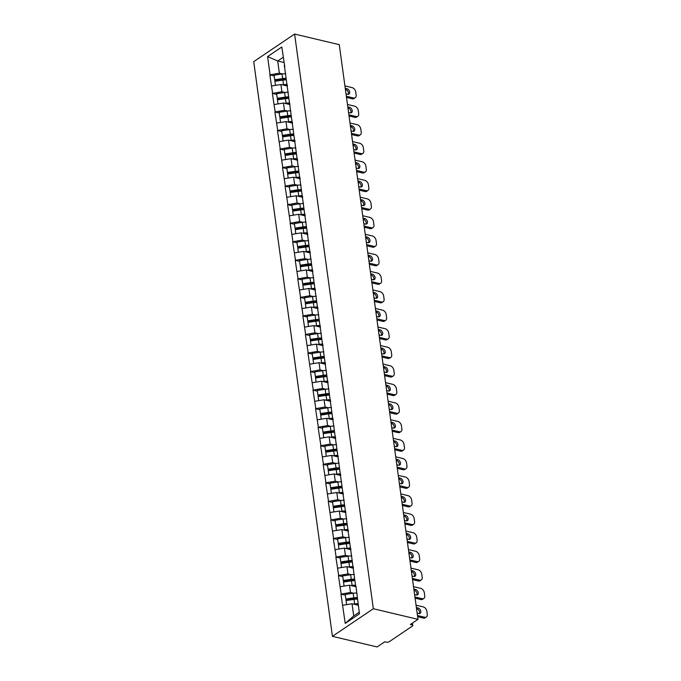 <?xml version="1.0" encoding="UTF-8"?>
<svg xmlns="http://www.w3.org/2000/svg" width="681" height="681" viewBox="0 0 681 681"><rect width="100%" height="100%" fill="white"/><g stroke="black" fill="none" stroke-linecap="round" stroke-linejoin="round"><path stroke-width="1.02" d="M412.448 623.089L412.771 625.464A2 0.877 172.2 0 1 412.345 626.103L389.209 641.732A2 0.877 172.2 0 1 386.416 642.183L384.756 641.791L377.104 646.95L332.439 636.326L253.715 61.656L294.601 34.05L373.324 608.729L332.439 636.326M358.283 605.239L352.043 603.758L353.711 615.939L345.233 623.404L359.457 613.802L355.95 586.256M345.233 623.404L340.951 594.147L345.318 595.185M353.635 593.211L350.494 592.461L340.951 594.147M341.198 593.985L338.414 575.607L342.781 576.645M351.09 574.662L347.957 573.913L338.414 575.607M338.661 575.436L335.869 557.058L340.245 558.097M348.553 556.113L345.412 555.373L335.869 557.058M336.116 556.888L333.332 538.509L337.699 539.548M346.016 537.573L342.875 536.824L333.332 538.509M333.579 538.348L330.787 519.969L335.163 521.008M343.471 519.024L340.33 518.275L330.787 519.969M331.034 519.799L328.251 501.42L332.617 502.459M340.934 500.484L337.793 499.735L328.251 501.42M328.497 501.259L325.714 482.872L330.081 483.91M338.389 481.935L335.248 481.186L325.714 482.872M325.952 482.71L323.169 464.331L327.535 465.37M335.852 463.386L332.711 462.646L323.169 464.331M323.415 464.161L320.632 445.783L324.999 446.821M333.307 444.846L330.166 444.097L320.632 445.783M320.879 445.621L318.087 427.242L322.462 428.281M330.77 426.297L327.629 425.548L318.087 427.242M318.333 427.072L315.55 408.694L319.917 409.732M328.225 407.749L325.092 407.008L315.55 408.694M315.797 408.523L313.005 390.145L317.38 391.183M325.688 389.209L322.547 388.459L313.005 390.145M313.251 389.983L310.468 371.605L314.835 372.643M323.152 370.66L320.01 369.911L310.468 371.605M310.715 371.434L307.931 353.056L312.298 354.094M320.606 352.111L317.465 351.37L307.931 353.056M308.17 352.894L305.386 334.507L309.753 335.546M318.07 333.571L314.928 332.822L305.386 334.507M305.633 334.345L302.849 315.967L307.216 317.005M315.524 315.022L312.383 314.273L302.849 315.967M303.096 315.797L300.304 297.418L304.671 298.457M312.988 296.482L309.846 295.733L300.304 297.418M300.551 297.256L297.767 278.87L302.134 279.917M310.442 277.933L307.31 277.184L297.767 278.87M298.014 278.708L295.222 260.329L299.597 261.368M307.906 259.384L304.765 258.644L295.222 260.329M295.469 260.159L292.685 241.781L297.052 242.819M305.369 240.844L302.228 240.095L292.685 241.781M292.932 241.619L290.149 223.24L294.515 224.279M302.824 222.295L299.683 221.546L290.149 223.24M290.387 223.07L287.603 204.692L291.97 205.73M300.287 203.747L297.146 203.006L287.603 204.692M287.85 204.53L285.067 186.143L289.434 187.181M297.742 185.206L294.601 184.457L285.067 186.143M285.305 185.981L282.521 167.603L286.888 168.641M295.205 166.658L292.064 165.909L282.521 167.603M282.768 167.432L279.985 149.054L284.352 150.092M292.66 148.117L289.519 147.368L279.985 149.054M280.231 148.892L277.439 130.505L281.815 131.544M290.123 129.569L286.982 128.82L277.439 130.505M277.686 130.343L274.903 111.965L279.27 113.003M287.586 111.02L284.445 110.279L274.903 111.965M275.15 111.795L272.357 93.416L276.733 94.455M285.041 92.48L281.9 91.731L272.357 93.416M272.604 93.254L269.821 74.876L274.188 75.914M282.504 73.931L279.363 73.182L269.821 74.876M270.068 74.706L267.582 56.574L281.815 46.972L284.82 66.985M355.422 584.375L284.292 65.104M356.018 586.758L349.498 585.209L350.494 592.461M349.498 585.209L340.202 586.733M353.482 568.218L346.961 566.66L347.957 573.913M346.961 566.66L337.665 568.184M352.886 565.834L353.413 567.716M350.936 549.669L344.416 548.12L345.412 555.373M344.416 548.12L335.12 549.644M350.349 547.286L350.868 549.167M348.4 531.12L341.879 529.571L342.875 536.824M341.879 529.571L332.583 531.095M347.804 528.737L348.331 530.618M345.863 512.58L339.334 511.031L340.33 518.275M339.334 511.031L330.047 512.546M345.267 510.197L345.786 512.078M343.318 494.031L336.797 492.482L337.793 499.735M336.797 492.482L327.501 494.006M342.722 491.648L343.25 493.529M340.781 475.483L334.26 473.933L335.248 481.186M334.26 473.933L324.965 475.457M340.185 473.108L340.713 474.98M338.236 456.942L331.715 455.393L332.711 462.646M331.715 455.393L322.419 456.908M337.64 454.559L338.168 456.44M335.699 438.394L329.178 436.844L330.166 444.097M329.178 436.844L319.883 438.368M335.103 436.01L335.631 437.892M333.154 419.854L326.633 418.296L327.629 425.548M326.633 418.296L317.337 419.819M332.566 417.47L333.086 419.351M330.617 401.305L324.096 399.756L325.092 407.008M324.096 399.756L314.801 401.279M330.021 398.921L330.549 400.803M328.08 382.756L321.551 381.207L322.547 388.459M321.551 381.207L312.264 382.731M327.484 380.373L328.004 382.254M325.535 364.216L319.014 362.658L320.01 369.911M319.014 362.658L309.719 364.182M324.939 361.832L325.467 363.714M322.998 345.667L316.478 344.118L317.465 351.37M316.478 344.118L307.182 345.642M322.402 343.284L322.93 345.165M320.453 327.118L313.932 325.569L314.928 332.822M313.932 325.569L304.637 327.093M319.857 324.743L320.385 326.616M317.916 308.578L311.396 307.029L312.383 314.273M311.396 307.029L302.1 308.544M317.32 306.195L317.848 308.076M315.371 290.029L308.851 288.48L309.846 295.733M308.851 288.48L299.555 290.004M314.784 287.646L315.303 289.527M312.834 271.481L306.314 269.931L307.31 277.184M306.314 269.931L297.018 271.455M312.238 269.106L312.766 270.978M310.289 252.94L303.769 251.391L304.765 258.644M303.769 251.391L294.481 252.906M309.702 250.557L310.221 252.438M307.752 234.392L301.232 232.842L302.228 240.095M301.232 232.842L291.936 234.366M307.157 232.008L307.684 233.889M305.216 215.851L298.695 214.294L299.683 221.546M298.695 214.294L289.399 215.817M304.62 213.468L305.148 215.349M302.67 197.303L296.15 195.753L297.146 203.006M296.15 195.753L286.854 197.277M302.075 194.919L302.602 196.8M300.134 178.754L293.613 177.205L294.601 184.457M293.613 177.205L284.317 178.728M299.538 176.37L300.066 178.252M297.588 160.214L291.068 158.664L292.064 165.909M291.068 158.664L281.772 160.18M296.993 157.83L297.52 159.712M295.052 141.665L288.531 140.116L289.519 147.368M288.531 140.116L279.236 141.639M294.456 139.282L294.984 141.163M292.507 123.116L285.986 121.567L286.982 128.82M285.986 121.567L276.69 123.091M291.919 120.741L292.438 122.614M289.97 104.576L283.449 103.027L284.445 110.279M283.449 103.027L274.154 104.542M289.374 102.193L289.902 104.074M287.433 86.027L280.904 84.478L281.9 91.731M280.904 84.478L271.617 86.002M286.837 83.644L287.356 85.525M283.934 62.482L277.695 61.001L279.363 73.182M283.219 57.264L277.695 61.001L267.582 56.574M294.601 34.05L339.274 44.674L417.989 619.344L373.324 608.729M353.711 615.939L359.236 612.21M352.043 603.758L342.747 605.273M417.989 619.344L410.345 624.511L412.014 624.903L411.826 623.515M412.771 625.464A2 0.877 172.2 0 0 412.014 624.903M287.314 85.355A8.938 3.907 172.2 0 0 284.845 85.414M286.233 79.226A8.938 3.907 172.2 0 0 282.836 79.43L274.877 80.605L274.715 79.745L274.085 75.165L282.045 73.991L282.675 78.57L274.715 79.745M344.918 85.908L352.103 87.619A4.001 2.69 56 0 1 355.712 91.926L356.154 95.136A4.001 2.69 56 0 1 355.269 97.715L354.043 98.541A4.001 2.69 -124 0 1 352.29 98.788L346.493 97.409M352.29 98.788L353.516 97.962L346.34 96.251M353.516 97.962A4.001 2.69 56 0 0 355.269 97.715M346.008 93.876L347.616 94.259A3.133 2.111 56 0 0 348.987 94.063A3.133 2.111 56 0 0 349.447 91.152A3.133 2.111 56 0 0 346.85 88.675L345.25 88.292M348.263 94.31A3.133 2.111 56 0 0 347.982 91.475A3.133 2.111 56 0 0 345.625 89.5L345.403 89.449M285.748 73.735A10.939 4.776 172.2 0 0 282.045 73.991M286.105 78.306A10.939 4.776 172.2 0 0 282.675 78.57M287.05 84.427A10.939 4.776 172.2 0 0 283.509 84.691L282.462 84.844M286.318 79.856A10.939 4.776 172.2 0 0 282.879 80.12L274.928 81.286L275.482 85.363M289.851 103.895A8.938 3.907 172.2 0 0 287.391 103.963M288.77 97.766A8.938 3.907 172.2 0 0 285.373 97.979L277.422 99.154L277.252 98.294L276.631 93.714L284.581 92.539L285.211 97.119L277.252 98.294M347.463 104.457L354.639 106.168A4.001 2.69 56 0 1 358.249 110.475L358.691 113.684A4.001 2.69 56 0 1 357.806 116.255L356.58 117.089A4.001 2.69 -124 0 1 354.827 117.336L349.038 115.957M354.827 117.336L356.052 116.511L348.876 114.8M356.052 116.511A4.001 2.69 56 0 0 357.806 116.255M348.553 112.425L350.162 112.808A3.133 2.111 56 0 0 351.532 112.612A3.133 2.111 56 0 0 351.983 109.701A3.133 2.111 56 0 0 349.396 107.215L347.787 106.832M350.809 112.859A3.133 2.111 56 0 0 350.519 110.024A3.133 2.111 56 0 0 348.17 108.049L347.948 107.99M288.284 92.275A10.939 4.776 172.2 0 0 284.581 92.539M288.642 96.855A10.939 4.776 172.2 0 0 285.211 97.119M289.595 102.976A10.939 4.776 172.2 0 0 286.054 103.24L285.007 103.393M288.855 98.396A10.939 4.776 172.2 0 0 285.424 98.66L277.465 99.835L278.027 103.912M292.396 122.444A8.938 3.907 172.2 0 0 289.927 122.503M291.306 116.315A8.938 3.907 172.2 0 0 287.918 116.519L279.959 117.694L279.797 116.834L279.167 112.263L287.127 111.088L287.748 115.659L279.797 116.834M350 123.006L357.176 124.708A4.001 2.69 56 0 1 360.794 129.015L361.228 132.233A4.001 2.69 56 0 1 360.351 134.804L359.117 135.63A4.001 2.69 -124 0 1 357.372 135.885L351.575 134.506M357.372 135.885L358.598 135.051L351.422 133.348M358.598 135.051A4.001 2.69 56 0 0 360.351 134.804M351.09 130.965L352.698 131.348A3.133 2.111 56 0 0 354.069 131.152A3.133 2.111 56 0 0 354.529 128.241A3.133 2.111 56 0 0 351.932 125.764L350.323 125.381M353.345 131.407A3.133 2.111 56 0 0 353.064 128.573A3.133 2.111 56 0 0 350.706 126.589L350.485 126.538M290.83 110.824A10.939 4.776 172.2 0 0 287.127 111.088M291.187 115.395A10.939 4.776 172.2 0 0 287.748 115.659M292.132 121.524A10.939 4.776 172.2 0 0 288.591 121.788L287.544 121.942M291.4 116.945A10.939 4.776 172.2 0 0 287.961 117.209L280.01 118.383L280.563 122.461M294.933 140.993A8.938 3.907 172.2 0 0 292.464 141.052M293.851 134.855A8.938 3.907 172.2 0 0 290.455 135.068L282.504 136.243L282.334 135.383L281.713 130.803L289.663 129.628L290.293 134.208L282.334 135.383M352.545 141.546L359.721 143.257A4.001 2.69 56 0 1 363.331 147.564L363.773 150.773A4.001 2.69 56 0 1 362.888 153.353L361.662 154.178A4.001 2.69 -124 0 1 359.909 154.425L354.12 153.046M359.909 154.425L361.134 153.6L353.958 151.889M361.134 153.6A4.001 2.69 56 0 0 362.888 153.353M353.635 149.514L355.244 149.897A3.133 2.111 56 0 0 356.614 149.701A3.133 2.111 56 0 0 357.065 146.79A3.133 2.111 56 0 0 354.478 144.312L352.869 143.929M355.891 149.948A3.133 2.111 56 0 0 355.601 147.113A3.133 2.111 56 0 0 353.252 145.138L353.03 145.087M293.366 129.364A10.939 4.776 172.2 0 0 289.663 129.628M293.724 133.944A10.939 4.776 172.2 0 0 290.293 134.208M294.677 140.065A10.939 4.776 172.2 0 0 291.127 140.329L290.08 140.482M293.937 135.493A10.939 4.776 172.2 0 0 290.506 135.757L282.547 136.924L283.109 141.001M297.478 159.533A8.938 3.907 172.2 0 0 295.009 159.601M296.388 153.404A8.938 3.907 172.2 0 0 293 153.617L285.041 154.783L284.879 153.923L284.249 149.352L292.209 148.177L292.83 152.757L284.879 153.923M355.082 160.095L362.258 161.806A4.001 2.69 56 0 1 365.876 166.113L366.31 169.322A4.001 2.69 56 0 1 365.425 171.893L364.199 172.719A4.001 2.69 -124 0 1 362.454 172.974L356.657 171.595M362.454 172.974L363.68 172.148L356.495 170.437M363.68 172.148A4.001 2.69 56 0 0 365.425 171.893M356.172 168.062L357.78 168.445A3.133 2.111 56 0 0 359.151 168.25A3.133 2.111 56 0 0 359.602 165.33A3.133 2.111 56 0 0 357.014 162.853L355.405 162.47M358.427 168.496A3.133 2.111 56 0 0 358.146 165.662A3.133 2.111 56 0 0 355.788 163.687L355.567 163.627M295.903 147.913A10.939 4.776 172.2 0 0 292.209 148.177M296.269 152.493A10.939 4.776 172.2 0 0 292.83 152.757M297.214 158.613A10.939 4.776 172.2 0 0 293.673 158.877L292.626 159.031M296.473 154.034A10.939 4.776 172.2 0 0 293.043 154.298L285.092 155.472L285.645 159.55M300.015 178.081A8.938 3.907 172.2 0 0 297.546 178.141M298.933 171.952A8.938 3.907 172.2 0 0 295.537 172.157L287.586 173.332L287.416 172.472L286.786 167.892L294.745 166.726L295.375 171.297L287.416 172.472M357.619 178.643L364.803 180.346A4.001 2.69 56 0 1 368.412 184.653L368.855 187.862A4.001 2.69 56 0 1 367.97 190.442L366.744 191.267A4.001 2.69 -124 0 1 364.99 191.514L359.202 190.144M364.99 191.514L366.216 190.689L359.04 188.986M366.216 190.689A4.001 2.69 56 0 0 367.97 190.442M358.717 186.603L360.326 186.986A3.133 2.111 56 0 0 361.696 186.79A3.133 2.111 56 0 0 362.147 183.879A3.133 2.111 56 0 0 359.559 181.401L357.951 181.018M360.973 187.045A3.133 2.111 56 0 0 360.683 184.21A3.133 2.111 56 0 0 358.334 182.227L358.104 182.176M298.448 166.462A10.939 4.776 172.2 0 0 294.745 166.726M298.806 171.033A10.939 4.776 172.2 0 0 295.375 171.297M299.759 177.154A10.939 4.776 172.2 0 0 296.209 177.418L295.162 177.579M299.019 172.582A10.939 4.776 172.2 0 0 295.588 172.846L287.629 174.021L288.191 178.09M302.551 196.63A8.938 3.907 172.2 0 0 300.091 196.69M301.47 190.493A8.938 3.907 172.2 0 0 298.082 190.706L290.123 191.88L289.961 191.02L289.331 186.441L297.291 185.266L297.912 189.846L289.961 191.02M360.164 197.184L367.34 198.895A4.001 2.69 56 0 1 370.958 203.202L371.392 206.411A4.001 2.69 56 0 1 370.507 208.982L369.281 209.816A4.001 2.69 -124 0 1 367.536 210.063L361.739 208.684M367.536 210.063L368.761 209.237L361.577 207.526M368.761 209.237A4.001 2.69 56 0 0 370.507 208.982M361.253 205.151L362.862 205.534A3.133 2.111 56 0 0 364.233 205.339A3.133 2.111 56 0 0 364.684 202.427A3.133 2.111 56 0 0 362.096 199.942L360.487 199.567M363.509 205.585A3.133 2.111 56 0 0 363.228 202.751A3.133 2.111 56 0 0 360.87 200.776L360.649 200.725M300.985 185.002A10.939 4.776 172.2 0 0 297.291 185.266M301.342 189.582A10.939 4.776 172.2 0 0 297.912 189.846M302.296 195.702A10.939 4.776 172.2 0 0 298.755 195.966L297.708 196.119M301.555 191.123A10.939 4.776 172.2 0 0 298.125 191.387L290.166 192.561L290.727 196.639M305.097 215.17A8.938 3.907 172.2 0 0 302.628 215.23M304.015 209.041A8.938 3.907 172.2 0 0 300.619 209.246L292.66 210.42L292.498 209.561L291.868 204.99L299.827 203.815L300.457 208.395L292.498 209.561M362.701 215.732L369.885 217.435A4.001 2.69 56 0 1 373.494 221.751L373.937 224.96A4.001 2.69 56 0 1 373.052 227.531L371.826 228.356A4.001 2.69 -124 0 1 370.072 228.612L364.275 227.233M370.072 228.612L371.298 227.777L364.122 226.075M371.298 227.777A4.001 2.69 56 0 0 373.052 227.531M363.799 223.7L365.399 224.083A3.133 2.111 56 0 0 366.778 223.887A3.133 2.111 56 0 0 367.229 220.967A3.133 2.111 56 0 0 364.641 218.49L363.033 218.107M366.046 224.134A3.133 2.111 56 0 0 365.765 221.299A3.133 2.111 56 0 0 363.407 219.316L363.186 219.265M303.53 203.551A10.939 4.776 172.2 0 0 299.827 203.815M303.888 208.131A10.939 4.776 172.2 0 0 300.457 208.395M304.841 214.251A10.939 4.776 172.2 0 0 301.291 214.515L300.244 214.668M304.101 209.671A10.939 4.776 172.2 0 0 300.67 209.935L292.711 211.11L293.264 215.187M307.633 233.719A8.938 3.907 172.2 0 0 305.173 233.779M306.552 227.59A8.938 3.907 172.2 0 0 303.156 227.794L295.205 228.969L295.035 228.109L294.413 223.53L302.364 222.355L302.994 226.935L295.035 228.109M365.246 234.281L372.422 235.984A4.001 2.69 56 0 1 376.031 240.291L376.474 243.5A4.001 2.69 56 0 1 375.589 246.079L374.363 246.905A4.001 2.69 -124 0 1 372.609 247.152L366.821 245.773M372.609 247.152L373.843 246.326L366.659 244.624M373.843 246.326A4.001 2.69 56 0 0 375.589 246.079M366.335 242.24L367.944 242.623A3.133 2.111 56 0 0 369.315 242.427A3.133 2.111 56 0 0 369.766 239.516A3.133 2.111 56 0 0 367.178 237.039L365.569 236.656M368.591 242.674A3.133 2.111 56 0 0 368.302 239.84A3.133 2.111 56 0 0 365.952 237.865L365.731 237.814M306.067 222.1A10.939 4.776 172.2 0 0 302.364 222.355M306.424 226.671A10.939 4.776 172.2 0 0 302.994 226.935M307.378 232.791A10.939 4.776 172.2 0 0 303.837 233.055L302.79 233.208M306.637 228.22A10.939 4.776 172.2 0 0 303.207 228.484L295.248 229.659L295.809 233.728M310.178 252.268A8.938 3.907 172.2 0 0 307.71 252.328M309.089 246.13A8.938 3.907 172.2 0 0 305.701 246.343L297.742 247.518L297.58 246.658L296.95 242.078L304.909 240.904L305.539 245.483L297.58 246.658M367.783 252.821L374.967 254.532A4.001 2.69 56 0 1 378.576 258.84L379.019 262.049A4.001 2.69 56 0 1 378.134 264.62L376.908 265.454A4.001 2.69 -124 0 1 375.154 265.701L369.357 264.322M375.154 265.701L376.38 264.875L369.204 263.164M376.38 264.875A4.001 2.69 56 0 0 378.134 264.62M368.872 260.789L370.481 261.172A3.133 2.111 56 0 0 371.852 260.976A3.133 2.111 56 0 0 372.311 258.065A3.133 2.111 56 0 0 369.715 255.579L368.106 255.196M371.128 261.223A3.133 2.111 56 0 0 370.847 258.388A3.133 2.111 56 0 0 368.489 256.414L368.268 256.354M308.612 240.64A10.939 4.776 172.2 0 0 304.909 240.904M308.97 245.22A10.939 4.776 172.2 0 0 305.539 245.483M309.915 251.34A10.939 4.776 172.2 0 0 306.373 251.604L305.326 251.757M309.183 246.76A10.939 4.776 172.2 0 0 305.743 247.024L297.793 248.199L298.346 252.276M312.715 270.808A8.938 3.907 172.2 0 0 310.247 270.868M311.634 264.679A8.938 3.907 172.2 0 0 308.238 264.883L300.287 266.058L300.117 265.198L299.495 260.627L307.446 259.452L308.076 264.024L300.117 265.198M370.328 271.37L377.504 273.072A4.001 2.69 56 0 1 381.113 277.388L381.556 280.598A4.001 2.69 56 0 1 380.67 283.168L379.445 283.994A4.001 2.69 -124 0 1 377.691 284.249L371.903 282.87M377.691 284.249L378.917 283.415L371.741 281.713M378.917 283.415A4.001 2.69 56 0 0 380.67 283.168M371.417 279.329L373.026 279.712A3.133 2.111 56 0 0 374.397 279.516A3.133 2.111 56 0 0 374.848 276.605A3.133 2.111 56 0 0 372.26 274.128L370.651 273.745M373.673 279.772A3.133 2.111 56 0 0 373.384 276.937A3.133 2.111 56 0 0 371.034 274.954L370.813 274.903M311.149 259.189A10.939 4.776 172.2 0 0 307.446 259.452M311.506 263.76A10.939 4.776 172.2 0 0 308.076 264.024M312.46 269.889A10.939 4.776 172.2 0 0 308.91 270.153L307.872 270.306M311.719 265.309A10.939 4.776 172.2 0 0 308.289 265.573L300.33 266.748L300.891 270.825M315.26 289.357A8.938 3.907 172.2 0 0 312.792 289.416M314.171 283.228A8.938 3.907 172.2 0 0 310.783 283.432L302.824 284.607L302.662 283.747L302.032 279.167L309.991 277.993L310.613 282.572L302.662 283.747M372.865 289.91L380.041 291.621A4.001 2.69 56 0 1 383.658 295.929L384.093 299.138A4.001 2.69 56 0 1 383.207 301.717L381.981 302.543A4.001 2.69 -124 0 1 380.236 302.79L374.439 301.411M380.236 302.79L381.462 301.964L374.286 300.253M381.462 301.964A4.001 2.69 56 0 0 383.207 301.717M373.954 297.878L375.563 298.261A3.133 2.111 56 0 0 376.933 298.065A3.133 2.111 56 0 0 377.385 295.154A3.133 2.111 56 0 0 374.797 292.677L373.188 292.294M376.21 298.312A3.133 2.111 56 0 0 375.929 295.477A3.133 2.111 56 0 0 373.571 293.502L373.35 293.451M313.686 277.729A10.939 4.776 172.2 0 0 309.991 277.993M314.052 282.309A10.939 4.776 172.2 0 0 310.613 282.572M314.997 288.429A10.939 4.776 172.2 0 0 311.455 288.693L310.408 288.846M314.256 283.858A10.939 4.776 172.2 0 0 310.825 284.122L302.875 285.288L303.428 289.365M317.797 307.897A8.938 3.907 172.2 0 0 315.329 307.965M316.716 301.768A8.938 3.907 172.2 0 0 313.32 301.981L305.369 303.147L305.199 302.296L304.577 297.716L312.528 296.541L313.158 301.121L305.199 302.296M375.41 308.459L382.586 310.17A4.001 2.69 56 0 1 386.195 314.477L386.638 317.686A4.001 2.69 56 0 1 385.752 320.257L384.527 321.091A4.001 2.69 -124 0 1 382.773 321.338L376.985 319.959M382.773 321.338L383.999 320.513L376.823 318.802M383.999 320.513A4.001 2.69 56 0 0 385.752 320.257M376.499 316.427L378.108 316.81A3.133 2.111 56 0 0 379.479 316.614A3.133 2.111 56 0 0 379.93 313.694A3.133 2.111 56 0 0 377.342 311.217L375.733 310.834M378.755 316.861A3.133 2.111 56 0 0 378.466 314.026A3.133 2.111 56 0 0 376.116 312.051L375.886 311.992M316.231 296.278A10.939 4.776 172.2 0 0 312.528 296.541M316.588 300.857A10.939 4.776 172.2 0 0 313.158 301.121M317.542 306.978A10.939 4.776 172.2 0 0 313.992 307.242L312.945 307.395M316.801 302.398A10.939 4.776 172.2 0 0 313.371 302.662L305.411 303.837L305.973 307.914M320.334 326.446A8.938 3.907 172.2 0 0 317.874 326.505M319.253 320.317A8.938 3.907 172.2 0 0 315.865 320.521L307.906 321.696L307.744 320.836L307.114 316.256L315.073 315.09L315.695 319.661L307.744 320.836M377.946 327.008L385.123 328.71A4.001 2.69 56 0 1 388.74 333.018L389.174 336.235A4.001 2.69 56 0 1 388.289 338.806L387.063 339.632A4.001 2.69 -124 0 1 385.318 339.879L379.521 338.508M385.318 339.879L386.544 339.053L379.36 337.35M386.544 339.053A4.001 2.69 56 0 0 388.289 338.806M379.036 334.967L380.645 335.35A3.133 2.111 56 0 0 382.015 335.154A3.133 2.111 56 0 0 382.467 332.243A3.133 2.111 56 0 0 379.879 329.766L378.27 329.383M381.292 335.41A3.133 2.111 56 0 0 381.011 332.575A3.133 2.111 56 0 0 378.653 330.591L378.432 330.54M318.768 314.826A10.939 4.776 172.2 0 0 315.073 315.09M319.125 319.398A10.939 4.776 172.2 0 0 315.695 319.661M320.079 325.527A10.939 4.776 172.2 0 0 316.537 325.79L315.49 325.944M319.338 320.947A10.939 4.776 172.2 0 0 315.907 321.211L307.948 322.385L308.51 326.463M322.879 344.995A8.938 3.907 172.2 0 0 320.41 345.054M321.798 338.857A8.938 3.907 172.2 0 0 318.402 339.07L310.442 340.245L310.281 339.385L309.651 334.805L317.61 333.63L318.24 338.21L310.281 339.385M380.483 345.548L387.668 347.259A4.001 2.69 56 0 1 391.277 351.566L391.72 354.775A4.001 2.69 56 0 1 390.834 357.355L389.609 358.18A4.001 2.69 -124 0 1 387.855 358.427L382.058 357.048M387.855 358.427L389.081 357.602L381.905 355.891M389.081 357.602A4.001 2.69 56 0 0 390.834 357.355M381.581 353.516L383.182 353.899A3.133 2.111 56 0 0 384.561 353.703A3.133 2.111 56 0 0 385.012 350.792A3.133 2.111 56 0 0 382.424 348.314L380.815 347.931M383.829 353.95A3.133 2.111 56 0 0 383.548 351.115A3.133 2.111 56 0 0 381.19 349.14L380.968 349.089M321.313 333.367A10.939 4.776 172.2 0 0 317.61 333.63M321.67 337.946A10.939 4.776 172.2 0 0 318.24 338.21M322.624 344.067A10.939 4.776 172.2 0 0 319.074 344.331L318.027 344.484M321.883 339.496A10.939 4.776 172.2 0 0 318.453 339.751L310.493 340.926L311.055 345.003M325.416 363.535A8.938 3.907 172.2 0 0 322.956 363.594M324.335 357.406A8.938 3.907 172.2 0 0 320.947 357.61L312.988 358.785L312.817 357.925L312.196 353.354L320.147 352.179L320.777 356.759L312.817 357.925M383.028 364.097L390.204 365.799A4.001 2.69 56 0 1 393.814 370.115L394.256 373.324A4.001 2.69 56 0 1 393.371 375.895L392.145 376.721A4.001 2.69 -124 0 1 390.392 376.976L384.603 375.597M390.392 376.976L391.626 376.142L384.442 374.439M391.626 376.142A4.001 2.69 56 0 0 393.371 375.895M384.118 372.064L385.727 372.447A3.133 2.111 56 0 0 387.097 372.252A3.133 2.111 56 0 0 387.549 369.332A3.133 2.111 56 0 0 384.961 366.855L383.352 366.472M386.374 372.498A3.133 2.111 56 0 0 386.084 369.664A3.133 2.111 56 0 0 383.735 367.68L383.514 367.629M323.85 351.915A10.939 4.776 172.2 0 0 320.147 352.179M324.207 356.495A10.939 4.776 172.2 0 0 320.777 356.759M325.16 362.615A10.939 4.776 172.2 0 0 321.619 362.879L320.572 363.033M324.42 358.036A10.939 4.776 172.2 0 0 320.989 358.3L313.03 359.474L313.592 363.552M327.961 382.084A8.938 3.907 172.2 0 0 325.492 382.143M326.88 375.955A8.938 3.907 172.2 0 0 323.484 376.159L315.524 377.334L315.363 376.474L314.733 371.894L322.692 370.728L323.322 375.299L315.363 376.474M385.565 382.645L392.75 384.348A4.001 2.69 56 0 1 396.359 388.655L396.802 391.864A4.001 2.69 56 0 1 395.916 394.444L394.691 395.269A4.001 2.69 -124 0 1 392.937 395.516L387.14 394.146M392.937 395.516L394.163 394.691L386.987 392.988M394.163 394.691A4.001 2.69 56 0 0 395.916 394.444M386.655 390.605L388.264 390.988A3.133 2.111 56 0 0 389.634 390.792A3.133 2.111 56 0 0 390.094 387.881A3.133 2.111 56 0 0 387.498 385.403L385.897 385.02M388.911 391.039A3.133 2.111 56 0 0 388.63 388.204A3.133 2.111 56 0 0 386.272 386.229L386.05 386.178M326.395 370.464A10.939 4.776 172.2 0 0 322.692 370.728M326.752 375.035A10.939 4.776 172.2 0 0 323.322 375.299M327.697 381.156A10.939 4.776 172.2 0 0 324.156 381.42L323.109 381.581M326.965 376.584A10.939 4.776 172.2 0 0 323.526 376.848L315.575 378.023L316.129 382.092M330.498 400.632A8.938 3.907 172.2 0 0 328.038 400.692M329.417 394.495A8.938 3.907 172.2 0 0 326.02 394.708L318.07 395.882L317.899 395.023L317.278 390.443L325.229 389.268L325.858 393.848L317.899 395.023M388.11 401.186L395.286 402.897A4.001 2.69 56 0 1 398.896 407.204L399.338 410.413A4.001 2.69 56 0 1 398.453 412.984L397.227 413.818A4.001 2.69 -124 0 1 395.474 414.065L389.685 412.686M395.474 414.065L396.7 413.239L389.523 411.528M396.7 413.239A4.001 2.69 56 0 0 398.453 412.984M389.2 409.153L390.809 409.536A3.133 2.111 56 0 0 392.179 409.341A3.133 2.111 56 0 0 392.631 406.429A3.133 2.111 56 0 0 390.043 403.944L388.434 403.569M391.456 409.587A3.133 2.111 56 0 0 391.166 406.753A3.133 2.111 56 0 0 388.817 404.778L388.596 404.718M328.932 389.004A10.939 4.776 172.2 0 0 325.229 389.268M329.289 393.584A10.939 4.776 172.2 0 0 325.858 393.848M330.242 399.704A10.939 4.776 172.2 0 0 326.701 399.968L325.654 400.122M329.502 395.125A10.939 4.776 172.2 0 0 326.071 395.389L318.112 396.563L318.674 400.641M333.043 419.173A8.938 3.907 172.2 0 0 330.574 419.232M331.953 413.044A8.938 3.907 172.2 0 0 328.565 413.248L320.606 414.423L320.445 413.563L319.815 408.992L327.774 407.817L328.395 412.388L320.445 413.563M390.647 419.734L397.823 421.437A4.001 2.69 56 0 1 401.441 425.753L401.875 428.962A4.001 2.69 56 0 1 400.998 431.533L399.764 432.358A4.001 2.69 -124 0 1 398.019 432.614L392.222 431.235M398.019 432.614L399.245 431.78L392.069 430.077M399.245 431.78A4.001 2.69 56 0 0 400.998 431.533M391.737 427.702L393.346 428.077A3.133 2.111 56 0 0 394.716 427.881A3.133 2.111 56 0 0 395.176 424.97A3.133 2.111 56 0 0 392.579 422.492L390.971 422.109M393.993 428.136A3.133 2.111 56 0 0 393.712 425.302A3.133 2.111 56 0 0 391.354 423.318L391.132 423.267M331.468 407.553A10.939 4.776 172.2 0 0 327.774 407.817M331.834 412.124A10.939 4.776 172.2 0 0 328.395 412.388M332.779 418.253A10.939 4.776 172.2 0 0 329.238 418.517L328.191 418.67M332.047 413.673A10.939 4.776 172.2 0 0 328.608 413.937L320.657 415.112L321.211 419.19M335.58 437.721A8.938 3.907 172.2 0 0 333.111 437.781M334.499 431.592A8.938 3.907 172.2 0 0 331.102 431.797L323.152 432.971L322.981 432.112L322.36 427.532L330.311 426.357L330.94 430.937L322.981 432.112M393.192 438.275L400.368 439.986A4.001 2.69 56 0 1 403.978 444.293L404.42 447.502A4.001 2.69 56 0 1 403.535 450.081L402.309 450.907A4.001 2.69 -124 0 1 400.556 451.154L394.767 449.775M400.556 451.154L401.781 450.328L394.605 448.617M401.781 450.328A4.001 2.69 56 0 0 403.535 450.081M394.282 446.242L395.891 446.625A3.133 2.111 56 0 0 397.261 446.43A3.133 2.111 56 0 0 397.713 443.518A3.133 2.111 56 0 0 395.125 441.041L393.516 440.658M396.538 446.676A3.133 2.111 56 0 0 396.248 443.842A3.133 2.111 56 0 0 393.899 441.867L393.669 441.816M334.013 426.102A10.939 4.776 172.2 0 0 330.311 426.357M334.371 430.673A10.939 4.776 172.2 0 0 330.94 430.937M335.324 436.793A10.939 4.776 172.2 0 0 331.775 437.057L330.728 437.211M334.584 432.222A10.939 4.776 172.2 0 0 331.153 432.486L323.194 433.652L323.756 437.73M338.116 456.261A8.938 3.907 172.2 0 0 335.656 456.33M337.035 450.132A8.938 3.907 172.2 0 0 333.647 450.345L325.688 451.52L325.527 450.66L324.897 446.081L332.856 444.906L333.477 449.486L325.527 450.66M395.729 456.823L402.905 458.534A4.001 2.69 56 0 1 406.523 462.842L406.957 466.051A4.001 2.69 56 0 1 406.072 468.622L404.846 469.456A4.001 2.69 -124 0 1 403.101 469.703L397.304 468.324M403.101 469.703L404.327 468.877L397.142 467.166M404.327 468.877A4.001 2.69 56 0 0 406.072 468.622M396.819 464.791L398.428 465.174A3.133 2.111 56 0 0 399.798 464.978A3.133 2.111 56 0 0 400.249 462.067A3.133 2.111 56 0 0 397.661 459.581L396.053 459.198M399.075 465.225A3.133 2.111 56 0 0 398.794 462.39A3.133 2.111 56 0 0 396.436 460.416L396.214 460.356M336.55 444.642A10.939 4.776 172.2 0 0 332.856 444.906M336.916 449.222A10.939 4.776 172.2 0 0 333.477 449.486M337.861 455.342A10.939 4.776 172.2 0 0 334.32 455.606L333.273 455.759M337.121 450.762A10.939 4.776 172.2 0 0 333.69 451.026L325.739 452.201L326.293 456.279M340.662 474.81A8.938 3.907 172.2 0 0 338.193 474.87M339.581 468.681A8.938 3.907 172.2 0 0 336.184 468.886L328.233 470.06L328.063 469.2L327.433 464.629L335.392 463.455L336.022 468.026L328.063 469.2M398.266 475.372L405.45 477.075A4.001 2.69 56 0 1 409.06 481.382L409.502 484.6A4.001 2.69 56 0 1 408.617 487.17L407.391 487.996A4.001 2.69 -124 0 1 405.638 488.251L399.849 486.872M405.638 488.251L406.863 487.417L399.687 485.715M406.863 487.417A4.001 2.69 56 0 0 408.617 487.17M399.364 483.331L400.973 483.714A3.133 2.111 56 0 0 402.343 483.519A3.133 2.111 56 0 0 402.794 480.607A3.133 2.111 56 0 0 400.207 478.13L398.598 477.747M401.611 483.774A3.133 2.111 56 0 0 401.33 480.939A3.133 2.111 56 0 0 398.981 478.956L398.751 478.905M339.095 463.191A10.939 4.776 172.2 0 0 335.392 463.455M339.453 467.762A10.939 4.776 172.2 0 0 336.022 468.026M340.406 473.891A10.939 4.776 172.2 0 0 336.857 474.155L335.81 474.308M339.666 469.311A10.939 4.776 172.2 0 0 336.235 469.575L328.276 470.75L328.838 474.827M343.198 493.359A8.938 3.907 172.2 0 0 340.738 493.419M342.117 487.221A8.938 3.907 172.2 0 0 338.729 487.434L330.77 488.609L330.608 487.749L329.979 483.169L337.938 481.995L338.559 486.575L330.608 487.749M400.811 493.912L407.987 495.623A4.001 2.69 56 0 1 411.605 499.931L412.039 503.14A4.001 2.69 56 0 1 411.154 505.719L409.928 506.545A4.001 2.69 -124 0 1 408.183 506.792L402.386 505.413M408.183 506.792L409.409 505.966L402.224 504.255M409.409 505.966A4.001 2.69 56 0 0 411.154 505.719M401.901 501.88L403.51 502.263A3.133 2.111 56 0 0 404.88 502.067A3.133 2.111 56 0 0 405.331 499.156A3.133 2.111 56 0 0 402.743 496.679L401.135 496.296M404.156 502.314A3.133 2.111 56 0 0 403.867 499.479A3.133 2.111 56 0 0 401.518 497.505L401.296 497.453M341.632 481.731A10.939 4.776 172.2 0 0 337.938 481.995M341.99 486.311A10.939 4.776 172.2 0 0 338.559 486.575M342.943 492.431A10.939 4.776 172.2 0 0 339.402 492.695L338.355 492.848M342.202 487.86A10.939 4.776 172.2 0 0 338.772 488.124L330.813 489.29L331.375 493.367M345.744 511.899A8.938 3.907 172.2 0 0 343.275 511.967M344.663 505.77A8.938 3.907 172.2 0 0 341.266 505.983L333.307 507.149L333.145 506.289L332.515 501.718L340.474 500.544L341.104 505.123L333.145 506.289M403.348 512.461L410.532 514.172A4.001 2.69 56 0 1 414.142 518.479L414.584 521.689A4.001 2.69 56 0 1 413.699 524.259L412.473 525.085A4.001 2.69 -124 0 1 410.72 525.34L404.923 523.961M410.72 525.34L411.945 524.515L404.769 522.804M411.945 524.515A4.001 2.69 56 0 0 413.699 524.259M404.446 520.429L406.046 520.812A3.133 2.111 56 0 0 407.417 520.616A3.133 2.111 56 0 0 407.876 517.696A3.133 2.111 56 0 0 405.28 515.219L403.68 514.836M406.693 520.863A3.133 2.111 56 0 0 406.412 518.028A3.133 2.111 56 0 0 404.054 516.045L403.833 515.994M344.177 500.28A10.939 4.776 172.2 0 0 340.474 500.544M344.535 504.859A10.939 4.776 172.2 0 0 341.104 505.123M345.48 510.98A10.939 4.776 172.2 0 0 341.939 511.244L340.892 511.397M344.748 506.4A10.939 4.776 172.2 0 0 341.309 506.664L333.358 507.839L333.911 511.916M348.28 530.448A8.938 3.907 172.2 0 0 345.82 530.508M347.199 524.319A8.938 3.907 172.2 0 0 343.803 524.523L335.852 525.698L335.682 524.838L335.061 520.258L343.011 519.092L343.641 523.663L335.682 524.838M405.893 531.01L413.069 532.712A4.001 2.69 56 0 1 416.678 537.02L417.121 540.229A4.001 2.69 56 0 1 416.236 542.808L415.01 543.634A4.001 2.69 -124 0 1 413.256 543.881L407.468 542.51M413.256 543.881L414.482 543.055L407.306 541.352M414.482 543.055A4.001 2.69 56 0 0 416.236 542.808M406.983 538.969L408.591 539.352A3.133 2.111 56 0 0 409.962 539.156A3.133 2.111 56 0 0 410.413 536.245A3.133 2.111 56 0 0 407.825 533.768L406.216 533.385M409.238 539.403A3.133 2.111 56 0 0 408.949 536.577A3.133 2.111 56 0 0 406.6 534.594L406.378 534.542M346.714 518.828A10.939 4.776 172.2 0 0 343.011 519.092M347.072 523.4A10.939 4.776 172.2 0 0 343.641 523.663M348.025 529.52A10.939 4.776 172.2 0 0 344.484 529.784L343.437 529.946M347.284 524.949A10.939 4.776 172.2 0 0 343.854 525.213L335.895 526.387L336.457 530.456M350.826 548.997A8.938 3.907 172.2 0 0 348.357 549.056M349.736 542.859A8.938 3.907 172.2 0 0 346.348 543.072L338.389 544.247L338.227 543.387L337.597 538.807L345.556 537.632L346.178 542.212L338.227 543.387M408.43 549.55L415.606 551.261A4.001 2.69 56 0 1 419.224 555.568L419.658 558.778A4.001 2.69 56 0 1 418.781 561.348L417.547 562.183A4.001 2.69 -124 0 1 415.802 562.429L410.005 561.05M415.802 562.429L417.027 561.604L409.851 559.893M417.027 561.604A4.001 2.69 56 0 0 418.781 561.348M409.519 557.518L411.128 557.901A3.133 2.111 56 0 0 412.499 557.705A3.133 2.111 56 0 0 412.958 554.794A3.133 2.111 56 0 0 410.362 552.308L408.753 551.933M411.775 557.952A3.133 2.111 56 0 0 411.494 555.117A3.133 2.111 56 0 0 409.136 553.142L408.915 553.091M349.259 537.369A10.939 4.776 172.2 0 0 345.556 537.632M349.617 541.948A10.939 4.776 172.2 0 0 346.178 542.212M350.562 548.069A10.939 4.776 172.2 0 0 347.021 548.333L345.974 548.486M349.83 543.489A10.939 4.776 172.2 0 0 346.391 543.753L338.44 544.928L338.993 549.005M353.362 567.537A8.938 3.907 172.2 0 0 350.894 567.596M352.281 561.408A8.938 3.907 172.2 0 0 348.885 561.612L340.934 562.787L340.764 561.927L340.142 557.356L348.093 556.181L348.723 560.752L340.764 561.927M410.975 568.099L418.151 569.801A4.001 2.69 56 0 1 421.76 574.117L422.203 577.326A4.001 2.69 56 0 1 421.318 579.897L420.092 580.723A4.001 2.69 -124 0 1 418.338 580.978L412.55 579.599M418.338 580.978L419.564 580.144L412.388 578.441M419.564 580.144A4.001 2.69 56 0 0 421.318 579.897M412.065 576.066L413.673 576.441A3.133 2.111 56 0 0 415.044 576.254A3.133 2.111 56 0 0 415.495 573.334A3.133 2.111 56 0 0 412.907 570.857L411.298 570.474M414.32 576.501A3.133 2.111 56 0 0 414.031 573.666A3.133 2.111 56 0 0 411.682 571.682L411.46 571.631M351.796 555.917A10.939 4.776 172.2 0 0 348.093 556.181M352.154 560.497A10.939 4.776 172.2 0 0 348.723 560.752M353.107 566.618A10.939 4.776 172.2 0 0 349.557 566.881L348.519 567.035M352.366 562.038A10.939 4.776 172.2 0 0 348.936 562.302L340.977 563.476L341.539 567.554M355.908 586.086A8.938 3.907 172.2 0 0 353.439 586.145M354.818 579.957A8.938 3.907 172.2 0 0 351.43 580.161L343.471 581.336L343.309 580.476L342.679 575.896L350.638 574.721L351.26 579.301L343.309 580.476M413.512 586.647L420.688 588.35A4.001 2.69 56 0 1 424.306 592.657L424.74 595.866A4.001 2.69 56 0 1 423.854 598.446L422.629 599.271A4.001 2.69 -124 0 1 420.884 599.518L415.087 598.139M420.884 599.518L422.109 598.693L414.933 596.99M422.109 598.693A4.001 2.69 56 0 0 423.854 598.446M414.601 594.607L416.21 594.99A3.133 2.111 56 0 0 417.581 594.794A3.133 2.111 56 0 0 418.032 591.883A3.133 2.111 56 0 0 415.444 589.405L413.835 589.022M416.857 595.041A3.133 2.111 56 0 0 416.576 592.206A3.133 2.111 56 0 0 414.218 590.231L413.997 590.18M354.333 574.466A10.939 4.776 172.2 0 0 350.638 574.721M354.699 579.037A10.939 4.776 172.2 0 0 351.26 579.301M355.644 585.158A10.939 4.776 172.2 0 0 352.103 585.422L351.055 585.575M354.903 580.587A10.939 4.776 172.2 0 0 351.473 580.85L343.522 582.025L344.075 586.094M358.197 604.617A8.938 3.907 172.2 0 0 355.976 604.694M357.363 598.497A8.938 3.907 172.2 0 0 353.967 598.71L346.016 599.884L345.846 599.025L345.216 594.445L353.175 593.27L353.805 597.85L345.846 599.025M416.057 605.188L423.233 606.899A4.001 2.69 56 0 1 426.842 611.206L427.285 614.415A4.001 2.69 56 0 1 426.4 616.986L425.174 617.82A4.001 2.69 -124 0 1 423.42 618.067L417.632 616.688M423.42 618.067L424.646 617.241L417.47 615.53M424.646 617.241A4.001 2.69 56 0 0 426.4 616.986M417.147 613.155L418.755 613.538A3.133 2.111 56 0 0 420.126 613.343A3.133 2.111 56 0 0 420.577 610.431A3.133 2.111 56 0 0 417.989 607.946L416.38 607.563M419.402 613.59A3.133 2.111 56 0 0 419.113 610.755A3.133 2.111 56 0 0 416.763 608.78L416.534 608.72M356.878 593.006A10.939 4.776 172.2 0 0 353.175 593.27M357.236 597.586A10.939 4.776 172.2 0 0 353.805 597.85M358.078 603.707A10.939 4.776 172.2 0 0 354.639 603.97L353.592 604.124M357.448 599.127A10.939 4.776 172.2 0 0 354.018 599.391L346.059 600.565L346.62 604.643M282.879 80.12L283.509 84.691M346.85 88.675L345.625 89.5M285.424 98.66L286.054 103.24M349.396 107.215L348.17 108.049M287.961 117.209L288.591 121.788M351.932 125.764L350.706 126.589M290.506 135.757L291.127 140.329M354.478 144.312L353.252 145.138M293.043 154.298L293.673 158.877M357.014 162.853L355.788 163.687M295.588 172.846L296.209 177.418M359.559 181.401L358.334 182.227M298.125 191.387L298.755 195.966M362.096 199.942L360.87 200.776M300.67 209.935L301.291 214.515M364.641 218.49L363.407 219.316M303.207 228.484L303.837 233.055M367.178 237.039L365.952 237.865M305.743 247.024L306.373 251.604M369.715 255.579L368.489 256.414M308.289 265.573L308.91 270.153M372.26 274.128L371.034 274.954M310.825 284.122L311.455 288.693M374.797 292.677L373.571 293.502M313.371 302.662L313.992 307.242M377.342 311.217L376.116 312.051M315.907 321.211L316.537 325.79M379.879 329.766L378.653 330.591M318.453 339.751L319.074 344.331M382.424 348.314L381.19 349.14M320.989 358.3L321.619 362.879M384.961 366.855L383.735 367.68M323.526 376.848L324.156 381.42M387.498 385.403L386.272 386.229M326.071 395.389L326.701 399.968M390.043 403.944L388.817 404.778M328.608 413.937L329.238 418.517M392.579 422.492L391.354 423.318M331.153 432.486L331.775 437.057M395.125 441.041L393.899 441.867M333.69 451.026L334.32 455.606M397.661 459.581L396.436 460.416M336.235 469.575L336.857 474.155M400.207 478.13L398.981 478.956M338.772 488.124L339.402 492.695M402.743 496.679L401.518 497.505M341.309 506.664L341.939 511.244M405.28 515.219L404.054 516.045M343.854 525.213L344.484 529.784M407.825 533.768L406.6 534.594M346.391 543.753L347.021 548.333M410.362 552.308L409.136 553.142M348.936 562.302L349.557 566.881M412.907 570.857L411.682 571.682M351.473 580.85L352.103 585.422M415.444 589.405L414.218 590.231M354.018 599.391L354.639 603.97M417.989 607.946L416.763 608.78"/></g></svg>
